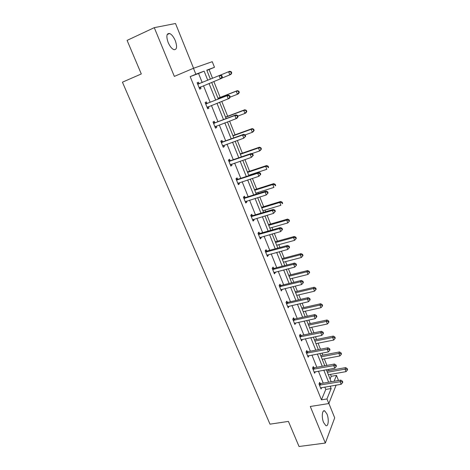 <?xml version="1.0" encoding="UTF-8"?>
<svg xmlns="http://www.w3.org/2000/svg" width="470" height="470" viewBox="0 0 470 470"><rect width="100%" height="100%" fill="white"/><g stroke="black" fill="none" stroke-linecap="round" stroke-linejoin="round"><path stroke-width="0.7" d="M323.607 422.518C321.363 417.36 322.179 409.376 324.729 410.903L326.944 413.982C329.147 419.052 328.401 427.071 325.804 425.562L323.607 422.518M168.148 42.476C166.063 36.231 166.539 33.235 169.582 33.488C171.738 34.457 173.647 36.866 175.31 40.702C177.384 46.894 176.896 49.873 173.841 49.638C171.72 48.692 169.829 46.301 168.148 42.476M193.57 68.25L175.504 23.5L154.272 27.66L174.341 76.393L193.452 68.291L212.258 61.688L214.479 67.286L206.782 70.159L210.384 79.189M336.115 385.142L328.812 403.56L310.276 406.48L325.34 443.057L299.038 446.5L288.416 421.402L269.997 424.157L122.435 82.185L141.3 73.949L127.088 40.385L154.272 27.66M325.34 443.057L334.699 417.848L328.871 403.413M212.552 78.296L209.068 69.548L214.479 67.286M330.093 379.061L331.238 376.305L330.481 374.39M328.971 370.613L328.471 369.344M326.909 365.419L324.306 358.886M322.814 355.138L322.009 353.129M320.458 349.234L318.055 343.188M316.574 339.475L315.464 336.696M313.931 332.836L311.722 327.296M310.253 323.613L308.831 320.041M307.31 316.222L305.306 311.193M303.855 307.545L302.11 303.168M300.606 299.384L298.814 294.884M297.375 291.271L295.301 286.066M293.809 282.323L292.234 278.363M290.807 274.786L288.398 268.734M286.923 265.027L285.566 261.631M284.156 258.089L281.401 251.162M279.938 247.502L278.816 244.676M277.418 241.169L274.304 233.349M272.864 229.73L271.971 227.492M270.597 224.031L267.113 215.295M265.691 211.717L265.039 210.084M263.676 206.665L259.822 196.983M258.412 193.452L258.012 192.442M256.667 189.063L252.425 178.412M251.039 174.928L250.892 174.564M249.564 171.227L244.929 159.583M242.361 153.15L237.321 140.483M235.065 134.825L229.601 121.113M227.668 116.249L221.775 101.461M220.166 97.413L213.838 81.522M331.238 376.305L336.485 375.383L338.23 379.795L337.912 380.6M313.754 367.693L313.296 366.547L312.562 368.104L314.63 373.215L315.317 371.723M300.724 335.427L300.248 334.258L299.461 335.703L301.581 340.956L302.322 339.387M287.346 302.316L286.859 301.111L286.007 302.451L288.186 307.838L288.915 306.199M273.611 268.311L273.111 267.078L272.195 268.3L274.433 273.834L275.338 272.594L275.15 272.124M259.505 233.39L258.988 232.121L258.001 233.214L260.304 238.901L261.279 237.785L261.009 237.121M245.005 197.5L244.476 196.196L243.419 197.165L245.781 203.011L246.832 202.024L246.48 201.148M230.106 160.617L229.56 159.271L228.426 160.1L230.858 166.11L231.98 165.258L231.54 164.171M214.784 122.682L214.226 121.301L213.004 121.983L215.507 128.163L216.711 127.458L216.177 126.136M198.446 82.244L197.142 82.767L198.446 82.244L199.022 83.666M200.432 87.162L201.007 88.577L199.715 89.13L197.142 82.767M202.206 82.544L198.557 73.479L190.174 76.616L321.445 399.835L325.775 389.436L324.811 387.051M323.231 383.12L318.413 371.159M316.845 367.27L311.933 355.067M310.382 351.207L305.371 338.758M303.826 334.934L298.714 322.238M297.193 318.448L291.976 305.5M290.466 301.746L285.143 288.533M283.651 284.82L278.222 271.337M276.742 267.665L271.208 253.912M269.745 250.275L264.093 236.246M262.648 232.656L256.884 218.339M255.451 214.79L249.57 200.185M248.16 196.683L242.162 181.772M240.769 178.318L234.642 163.108M233.273 159.7L227.022 144.173M225.671 140.818L219.29 124.973M217.963 121.671L211.447 105.497M210.143 102.248L203.492 85.74M206.959 103.312L206.389 101.914L205.132 102.519L207.67 108.787L208.915 108.159L208.351 106.761M222.498 141.781L221.946 140.424L220.771 141.176L223.238 147.269L224.401 146.493L223.914 145.289M237.609 179.188L237.074 177.866L235.975 178.759L238.372 184.687L239.459 183.77L239.06 182.789M252.302 215.566L251.785 214.279L250.757 215.313L253.089 221.076L254.106 220.025L253.794 219.255M266.602 250.968L266.096 249.717L265.145 250.874L267.412 256.485L268.358 255.304L268.129 254.74M280.525 285.425L280.032 284.209L279.145 285.49L281.354 290.948L282.076 289.279M294.079 318.983L293.597 317.791L292.775 319.189L294.925 324.506L295.659 322.902M307.28 351.666L306.816 350.508L306.052 352.007L308.15 357.188L308.89 355.655M320.146 383.514L319.688 382.386L318.989 383.984L321.034 389.037L321.65 387.586M190.174 76.616L195.855 74.237L193.452 68.291M328.812 403.56L326.95 398.948L331.162 388.537L330.204 386.14M321.445 399.835L326.95 398.948M207.763 80.264L204.115 71.152L195.855 74.237M328.624 382.198L323.818 370.184M322.25 366.277L317.35 354.022M315.793 350.15L310.793 337.648M309.254 333.806L304.149 321.057M302.627 317.25L297.422 304.249M295.912 300.477L290.601 287.205M289.109 283.475L283.686 269.939M282.212 266.249L276.683 252.437M275.22 248.783L269.58 234.689M268.135 231.081L262.377 216.699M260.95 213.139L255.075 198.463M253.671 194.944L247.672 179.969M246.286 176.497L240.164 161.216M238.795 157.791L232.55 142.193M231.205 138.82L224.83 122.899M223.503 119.58L216.993 103.329M215.689 100.063L209.044 83.472M334.111 381.252L336.485 375.383M211.67 82.403L218.309 99.035M219.613 102.307L226.117 118.599M227.445 121.918L233.813 137.88M235.165 141.258L241.404 156.892M242.773 160.323L248.888 175.639M250.275 179.117L256.267 194.128M257.678 197.653L263.547 212.358M264.968 215.93L270.726 230.341M272.165 233.96L277.805 248.084M279.268 251.738L284.791 265.579M286.265 269.281L291.682 282.846M293.174 286.583L298.485 299.878M299.989 303.655L305.195 316.686M306.716 320.505L311.816 333.277M313.349 337.125L318.349 349.651M319.9 353.534L324.799 365.807M326.362 369.726L331.168 381.757M209.068 69.548L206.865 70.377M198.557 73.479L204.115 71.152M325.775 389.436L331.162 388.537M199.709 89.106L201.007 88.577M207.617 108.664L208.915 108.159M215.419 127.946L216.711 127.458M223.109 146.957L224.401 146.493M230.688 165.699L231.98 165.258M238.167 184.187L239.459 183.77M245.546 202.423L246.832 202.024M252.819 220.407L254.106 220.025M259.998 238.149L261.279 237.785M267.078 255.651L268.358 255.304M274.063 272.917L275.338 272.594M280.954 289.961L282.229 289.649M287.757 306.775L289.026 306.481M294.467 323.372L295.742 323.096M301.182 339.728L302.363 339.487M307.991 355.849L308.902 355.673M222.322 76.921L221.817 75.629L221.323 75.829L221.84 77.127L222.322 76.921L221.576 78.349L199.139 87.708M221.84 77.127L220.354 78.866L219.073 75.623L220.301 75.124L221.817 75.629M197.717 84.195L219.073 75.623L221.323 75.829M200.784 86.844L199.374 88.284M197.482 83.601L199.597 83.619M221.646 78.208L229.836 74.865L228.608 71.728L220.324 75.129M231.728 72.997L230.976 74.383L229.836 74.865L231.728 72.997L231.24 71.746L230.782 71.933L231.275 73.185M230.782 71.933L228.608 71.728L229.754 71.264L231.24 71.746M230.23 96.955L229.724 95.68L229.254 95.915L229.76 97.196L230.23 96.955L229.46 98.318L207.1 107.383M229.76 97.196L228.285 98.917L227.022 95.721L228.209 95.14L207.605 103.247L205.425 103.236M205.701 103.923L227.022 95.721L229.254 95.915M208.439 106.672L207.288 107.853M229.724 95.68L228.209 95.14M238.02 116.707L237.526 115.45L237.068 115.714L237.567 116.971L238.02 116.707L237.238 118.005L236.099 118.681L214.949 126.783M237.567 116.971L236.099 118.681L234.853 115.532L235.999 114.868L215.425 122.629L213.251 122.594M213.568 123.369L234.853 115.532L237.068 115.714M216.059 126.183L215.096 127.147M237.526 115.45L235.999 114.868M230.124 97.149L237.438 94.282L236.228 91.192L237.338 90.645L218.004 98.271M238.384 91.38L238.866 92.619L239.306 92.396L238.825 91.162L236.228 91.192L218.039 98.359M239.306 92.396L238.543 93.73L237.438 94.282L238.866 92.619M237.338 90.645L238.825 91.162M237.791 116.119L244.935 113.435L243.742 110.38L244.811 109.763L225.506 117.065M245.881 110.562L246.356 111.778L246.779 111.531L246.304 110.309L243.742 110.38L225.577 117.253M246.779 111.531L245.998 112.8L244.935 113.435L246.356 111.778M244.811 109.763L246.304 110.309M245.698 136.171L245.211 134.931L244.776 135.231L245.264 136.47L245.698 136.171L243.807 138.162L222.686 145.912M245.264 136.47L243.807 138.162L242.579 135.06L243.683 134.32L223.138 141.734L220.976 141.681M221.323 142.545L242.579 135.06L244.776 135.231M223.573 145.412L222.792 146.17M245.211 134.931L243.683 134.32M245.14 134.902L252.325 132.311L251.15 129.303L252.184 128.61L232.909 135.607M253.271 129.473L253.741 130.678L254.147 130.396L253.677 129.197L251.15 129.303L233.014 135.883M254.147 130.396L253.354 131.612L252.325 132.311L253.741 130.678M252.184 128.61L253.677 129.197M253.271 155.358L252.79 154.137L252.367 154.466L252.848 155.688L253.271 155.358L251.403 157.368L230.312 164.77M252.848 155.688L251.403 157.368L250.193 154.307L251.256 153.49L230.746 160.576L228.584 160.499M228.972 161.445L250.193 154.307L252.367 154.466M230.976 164.365L230.376 164.923M252.79 154.137L251.256 153.49M251.685 153.672L259.622 150.935L258.459 147.968L259.452 147.204L240.211 153.896M260.556 148.126L261.02 149.313L261.414 149.002L260.956 147.821L258.459 147.968L240.352 154.26M261.414 149.002L260.609 150.159L259.622 150.935L261.02 149.313M259.452 147.204L260.956 147.821M260.738 174.276L260.262 173.072L259.851 173.43L260.327 174.634L260.738 174.276L258.894 176.297L237.838 183.365M260.327 174.634L258.894 176.297L257.701 173.283L258.723 172.396L238.243 179.152L236.093 179.058M236.51 180.092L257.701 173.283L259.851 173.43M238.267 183.053L237.861 183.423M260.262 173.072L258.723 172.396M248.742 175.275L266.813 169.306L265.668 166.374L266.625 165.546L247.414 171.944M267.747 166.521L268.205 167.696L268.587 167.361L268.129 166.192L267.747 166.521L265.668 166.374L247.59 172.39M268.587 167.361L268.205 167.696M266.625 165.546L268.129 166.192M268.094 192.935L267.63 191.742L267.236 192.13L267.706 193.317L268.094 192.935L266.273 194.968L245.252 201.701M267.706 193.317L266.273 194.968L265.098 191.995L266.085 191.032L245.645 197.476L243.495 197.365M243.948 198.475L265.098 191.995L267.236 192.13M267.63 191.742L266.085 191.032M255.868 193.123L273.904 187.424L272.776 184.534L273.699 183.635L254.517 189.745M274.838 184.669L275.291 185.826L275.655 185.462L275.209 184.311L274.838 184.669L272.776 184.534L254.728 190.274M275.655 185.462L275.291 185.826M273.699 183.635L275.209 184.311M275.355 211.33L274.891 210.155L274.515 210.566L274.979 211.741L275.355 211.33L273.558 213.374L252.572 219.79M274.979 211.741L273.558 213.374L272.394 210.442L273.346 209.414L252.936 215.548L250.798 215.419M251.28 216.605L272.394 210.442L274.515 210.566M274.891 210.155L273.346 209.414M262.894 210.73L280.901 205.296L279.791 202.447L280.678 201.483L261.532 207.317M281.836 202.576L282.282 203.716L282.635 203.328L282.188 202.188L281.836 202.576L279.791 202.447L261.778 207.928M282.635 203.328L282.282 203.716M280.678 201.483L282.188 202.188M258.518 234.489L279.591 228.637L280.737 231.528L259.787 237.632M258.007 233.226L260.133 233.373L280.508 227.545L279.591 228.637L281.695 228.755L282.147 229.906L282.511 229.466L282.053 228.314L281.695 228.755M282.053 228.314L280.508 227.545M280.737 231.528L282.147 229.906M269.833 228.109L287.81 222.933L286.706 220.125L287.564 219.096L268.452 224.654M288.739 220.236L289.179 221.364L289.514 220.947L289.079 219.825L288.739 220.236L286.706 220.125L268.728 225.341M289.179 221.364L287.81 222.933M287.564 219.096L289.079 219.825M265.656 252.132L286.688 246.58L287.816 249.435L266.907 255.234M265.203 250.804L267.236 250.962L287.57 245.422L286.688 246.58L288.774 246.685L289.22 247.825L289.573 247.361L289.12 246.221L288.774 246.685M289.12 246.221L287.57 245.422M287.816 249.435L289.22 247.825M272.694 269.539L293.691 264.281L294.802 267.095L273.928 272.594M272.306 268.153L274.239 268.311L294.537 263.059L293.691 264.281L295.753 264.375L296.2 265.503L296.535 265.01L296.088 263.887L295.753 264.375M296.088 263.887L294.537 263.059M294.802 267.095L296.2 265.503M279.638 286.712L300.594 281.742L301.693 284.514L280.86 289.732M279.298 285.267L281.154 285.431L301.411 280.455L300.594 281.742L302.645 281.824L303.079 282.934L303.403 282.423L302.968 281.313L302.645 281.824M302.968 281.313L301.411 280.455M301.693 284.514L303.079 282.934M286.494 303.655L307.409 298.961L308.49 301.705L287.699 306.634M286.195 302.151L287.969 302.322L308.191 297.622L307.409 298.961L309.436 299.043L309.871 300.136L310.182 299.596L309.748 298.503L309.436 299.043M309.748 298.503L308.191 297.622M308.49 301.705L309.871 300.136M293.257 320.381L314.13 315.957L315.2 318.66L294.449 323.319M292.992 318.819L294.702 318.995L314.882 314.559L314.13 315.957L316.146 316.028L316.569 317.109L316.868 316.545L316.439 315.464L316.146 316.028M316.439 315.464L314.882 314.559M315.2 318.66L316.569 317.109M299.936 336.884L320.763 332.725L321.821 335.392L301.106 339.781M299.696 335.269L301.346 335.451L321.48 331.268L320.763 332.725L322.761 332.784L323.178 333.853L323.466 333.265L323.043 332.202L322.761 332.784M323.043 332.202L321.48 331.268M321.821 335.392L323.178 333.853M276.677 245.258L294.62 240.334L293.538 237.562L294.361 236.475L275.285 241.762M295.548 237.667L295.983 238.778L296.312 238.337L295.877 237.233L295.548 237.667L293.538 237.562L275.59 242.526M295.983 238.778L294.62 240.334M294.361 236.475L295.877 237.233M283.434 262.19L301.346 257.507L300.271 254.769L301.07 253.624L282.024 258.653M302.269 254.863L302.698 255.962L303.009 255.498L302.586 254.405L302.269 254.863L300.271 254.769L282.358 259.487M302.698 255.962L301.346 257.507M301.07 253.624L302.586 254.405M290.108 278.892L307.979 274.451L306.922 271.748L307.686 270.544L288.68 275.32M308.902 271.836L309.325 272.917L309.624 272.436L309.207 271.355L308.902 271.836L306.922 271.748L289.044 276.231M309.325 272.917L307.979 274.451M307.686 270.544L309.207 271.355M296.688 295.383L314.53 291.177L313.484 288.51L314.219 287.246L295.248 291.776M315.446 288.592L315.863 289.655L316.157 289.15L315.74 288.087L315.446 288.592L313.484 288.51L295.642 292.757M315.863 289.655L314.53 291.177M314.219 287.246L315.74 288.087M303.191 311.669L320.992 307.686L319.964 305.054L320.663 303.738L301.734 308.026M321.909 305.124L322.32 306.176L322.596 305.647L322.191 304.595L321.909 305.124L319.964 305.054L302.151 309.072M322.32 306.176L320.992 307.686M320.663 303.738L322.191 304.595M309.607 327.743L327.373 323.983L326.356 321.386L327.032 320.011L308.138 324.065M328.289 321.445L328.695 322.485L328.959 321.932L328.554 320.898L328.289 321.445L326.356 321.386L308.584 325.181M328.695 322.485L327.373 323.983M327.032 320.011L328.554 320.898M306.522 353.17L327.308 349.275L328.348 351.907L307.68 356.031M306.305 351.507L307.903 351.689L327.995 347.765L327.308 349.275L329.288 349.328L329.705 350.379L329.975 349.768L329.558 348.722L329.288 349.328M329.558 348.722L327.995 347.765M328.348 351.907L329.705 350.379M315.94 343.611L333.671 340.069L332.666 337.501L333.312 336.085L314.459 339.904M334.581 337.56L334.987 338.588L335.239 338.012L334.84 336.99L334.581 337.56L332.666 337.501L314.929 341.085M334.987 338.588L333.671 340.069M333.312 336.085L334.84 336.99M313.026 369.25L333.771 365.607L334.793 368.204L314.171 372.076M312.832 367.534L314.371 367.722L334.429 364.038L333.771 365.607L335.733 365.648L336.138 366.688L336.403 366.06L335.991 365.02L335.733 365.648M335.991 365.02L334.429 364.038M334.793 368.204L336.138 366.688M322.197 359.286L339.892 355.954L338.899 353.422L339.516 351.948L320.704 355.543M340.803 353.469L341.197 354.48L341.443 353.887L341.044 352.876L340.803 353.469L338.899 353.422L321.198 356.789M341.197 354.48L339.892 355.954M339.516 351.948L341.044 352.876M319.447 385.118L340.145 381.722L341.155 384.284L320.575 387.909M319.265 383.356L320.763 383.549L340.774 380.107L340.145 381.722L342.089 381.757L342.495 382.78L342.742 382.134L342.342 381.111L342.089 381.757M342.342 381.111L340.774 380.107M341.155 384.284L342.495 382.78M328.377 374.76L346.032 371.635L345.051 369.132L345.644 367.616L326.867 370.989M346.936 369.173L347.33 370.172L347.565 369.561L347.171 368.562L346.936 369.173L345.051 369.132L327.39 372.293M347.33 370.172L346.032 371.635M345.644 367.616L347.171 368.562M197.917 84.201L199.215 83.672M199.274 87.567L200.567 87.021M205.895 103.929L207.153 103.324M206.348 103.858L207.605 103.247M207.235 107.248L208.21 106.761M213.762 123.381L214.972 122.694M214.214 123.31L215.425 122.629M215.084 126.653L215.583 126.36M221.517 142.557L222.686 141.793M221.969 142.492L223.138 141.734M222.821 145.782L223.144 145.565M229.16 161.463L230.294 160.628M229.613 161.404L230.746 160.576M236.704 180.104L237.797 179.205M237.15 180.057L238.243 179.152M244.136 198.493L245.193 197.523M244.588 198.446L245.645 197.476M251.474 216.623L252.49 215.589M251.92 216.582L252.936 215.548M258.706 234.512L259.693 233.408M259.152 234.477L260.133 233.373M265.844 252.155L266.79 250.992M266.284 252.126L267.236 250.962M272.882 269.563L273.799 268.335M273.329 269.539L274.239 268.311M279.826 286.735L280.708 285.454M280.273 286.718L281.154 285.431M286.682 303.685L287.534 302.339M287.123 303.667L287.969 302.322M293.445 320.405L294.261 319.007M293.885 320.393L294.702 318.995M300.118 336.908L300.906 335.457M300.559 336.902L301.346 335.451M306.71 353.199L307.462 351.695M307.145 353.193L307.903 351.689M313.208 369.279L313.937 367.722M313.649 369.279L314.371 367.722M319.629 385.153L320.329 383.544M320.064 385.153L320.763 383.549M324.729 410.903L323.389 411.109M169.582 33.488L167.155 34.598"/></g></svg>
